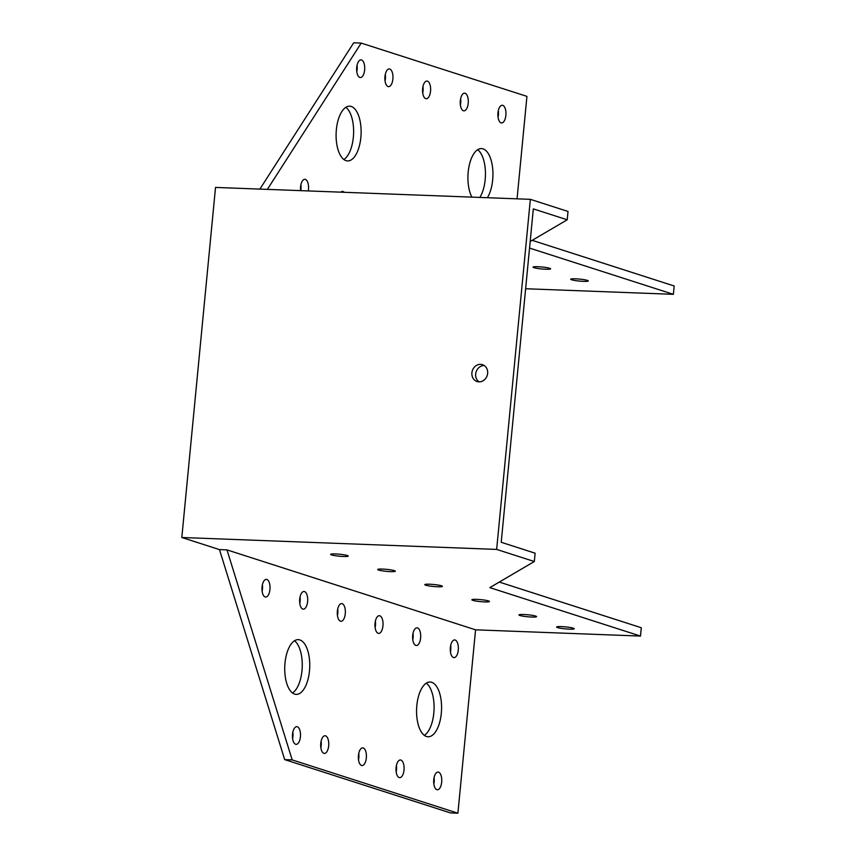 <?xml version="1.0" encoding="UTF-8"?>
<svg xmlns="http://www.w3.org/2000/svg" width="856" height="856" viewBox="0 0 856 856"><rect width="100%" height="100%" fill="white"/><g stroke="black" fill="none" stroke-linecap="round" stroke-linejoin="round"><path stroke-width="1.28" d="M450.417 812.911L457.906 813.2L292.185 759.903L284.684 759.625L450.417 812.911M475.562 629.823L640.481 636.072L489.814 587.623L534.315 561.525L496.651 549.413L530.356 199.341L215.519 187.421L181.814 537.493L219.478 549.606L226.979 549.884L475.562 629.823L457.906 813.2M226.979 549.884L292.185 759.903M219.478 549.606L284.684 759.625M300.766 190.642A8.849 4.034 92.2 0 0 300.895 184.736M460.389 105.106A8.849 4.034 92.2 0 0 460.635 98.611M422.725 92.994A8.849 4.034 92.2 0 0 422.971 86.499M385.061 80.881A8.849 4.034 92.2 0 0 385.307 74.386M356.802 71.797A8.849 4.034 92.2 0 0 357.048 65.302M498.053 117.219A8.849 4.034 92.2 0 0 498.299 110.724M479.863 197.426A27.392 12.487 92.2 0 0 485.395 171.179A27.392 12.487 92.2 0 0 477.68 149.704M343.877 159.526A27.392 12.487 92.2 0 0 353.582 133.75A27.392 12.487 92.2 0 0 345.845 107.31M450.449 651.887A8.849 4.034 92.2 0 0 450.695 645.381M433.842 784.032A8.849 4.034 92.2 0 0 434.088 777.537M412.785 639.774A8.849 4.034 92.2 0 0 413.031 633.28M375.121 627.662A8.849 4.034 92.2 0 0 375.367 621.167M262.129 591.325A8.849 4.034 92.2 0 0 262.375 584.83M396.178 771.919A8.849 4.034 92.2 0 0 396.424 765.425M358.514 759.807A8.849 4.034 92.2 0 0 358.76 753.312M320.85 747.695A8.849 4.034 92.2 0 0 321.096 741.2M337.457 615.55A8.849 4.034 92.2 0 0 337.703 609.055M299.793 603.437A8.849 4.034 92.2 0 0 300.039 596.942M292.602 738.61A8.849 4.034 92.2 0 0 292.848 732.115M424.33 735.368A27.392 12.487 92.2 0 0 434.046 709.592A27.392 12.487 92.2 0 0 426.309 683.152M292.506 692.975A27.392 12.487 92.2 0 0 302.221 667.198A27.392 12.487 92.2 0 0 294.485 640.759M259.882 189.101L353.71 42.8L361.2 43.089L526.932 96.375L517.067 198.838M453.477 657.526A8.849 4.034 92.2 0 0 453.99 657.622A8.849 4.034 92.2 0 0 458.356 648.934A8.849 4.034 92.2 0 0 454.654 639.935A8.849 4.034 92.2 0 0 450.32 648.067A8.849 4.034 92.2 0 0 453.477 657.526M436.87 789.681A8.849 4.034 92.2 0 0 437.384 789.767A8.849 4.034 92.2 0 0 441.75 781.079A8.849 4.034 92.2 0 0 438.047 772.08A8.849 4.034 92.2 0 0 433.714 780.212A8.849 4.034 92.2 0 0 436.87 789.681M415.813 645.413A8.849 4.034 92.2 0 0 416.326 645.51A8.849 4.034 92.2 0 0 420.692 636.821A8.849 4.034 92.2 0 0 416.99 627.822A8.849 4.034 92.2 0 0 412.656 635.955A8.849 4.034 92.2 0 0 415.813 645.413M378.149 633.301A8.849 4.034 92.2 0 0 378.662 633.397A8.849 4.034 92.2 0 0 383.028 624.709A8.849 4.034 92.2 0 0 379.326 615.71A8.849 4.034 92.2 0 0 374.992 623.842A8.849 4.034 92.2 0 0 378.149 633.301M265.157 596.974A8.849 4.034 92.2 0 0 265.66 597.06A8.849 4.034 92.2 0 0 270.025 588.372A8.849 4.034 92.2 0 0 266.334 579.373A8.849 4.034 92.2 0 0 262 587.505A8.849 4.034 92.2 0 0 265.157 596.974M399.206 777.569A8.849 4.034 92.2 0 0 399.72 777.655A8.849 4.034 92.2 0 0 404.086 768.966A8.849 4.034 92.2 0 0 400.383 759.978A8.849 4.034 92.2 0 0 396.05 768.1A8.849 4.034 92.2 0 0 399.206 777.569M361.542 765.457A8.849 4.034 92.2 0 0 362.056 765.542A8.849 4.034 92.2 0 0 366.411 756.854A8.849 4.034 92.2 0 0 362.719 747.866A8.849 4.034 92.2 0 0 358.386 755.987A8.849 4.034 92.2 0 0 361.542 765.457M323.878 753.344A8.849 4.034 92.2 0 0 324.381 753.43A8.849 4.034 92.2 0 0 328.747 744.741A8.849 4.034 92.2 0 0 325.055 735.753A8.849 4.034 92.2 0 0 320.722 743.875A8.849 4.034 92.2 0 0 323.878 753.344M340.485 621.188A8.849 4.034 92.2 0 0 340.998 621.285A8.849 4.034 92.2 0 0 345.353 612.596A8.849 4.034 92.2 0 0 341.662 603.598A8.849 4.034 92.2 0 0 337.328 611.73A8.849 4.034 92.2 0 0 340.485 621.188M302.821 609.076A8.849 4.034 92.2 0 0 303.324 609.172A8.849 4.034 92.2 0 0 307.689 600.484A8.849 4.034 92.2 0 0 303.998 591.485A8.849 4.034 92.2 0 0 299.664 599.617A8.849 4.034 92.2 0 0 302.821 609.076M295.63 744.26A8.849 4.034 92.2 0 0 296.133 744.356A8.849 4.034 92.2 0 0 300.499 735.657A8.849 4.034 92.2 0 0 296.807 726.669A8.849 4.034 92.2 0 0 292.474 734.79A8.849 4.034 92.2 0 0 295.63 744.26M426.459 736.492A27.392 12.487 92.2 0 0 428.032 736.77A27.392 12.487 92.2 0 0 441.546 709.87A27.392 12.487 92.2 0 0 430.108 682.029A27.392 12.487 92.2 0 0 416.69 707.195A27.392 12.487 92.2 0 0 426.459 736.492M294.635 694.098A27.392 12.487 92.2 0 0 296.208 694.377A27.392 12.487 92.2 0 0 309.712 667.487A27.392 12.487 92.2 0 0 298.284 639.646A27.392 12.487 92.2 0 0 284.855 664.802A27.392 12.487 92.2 0 0 294.635 694.098M640.481 636.072L641.283 627.737L499.283 582.069M181.814 537.493L496.651 549.413M308.267 190.931A8.849 4.034 92.2 0 0 304.854 179.289A8.849 4.034 92.2 0 0 300.574 190.642M463.417 110.756A8.849 4.034 92.2 0 0 463.92 110.841A8.849 4.034 92.2 0 0 468.286 102.153A8.849 4.034 92.2 0 0 464.594 93.165A8.849 4.034 92.2 0 0 460.26 101.286A8.849 4.034 92.2 0 0 463.417 110.756M425.753 98.643A8.849 4.034 92.2 0 0 426.256 98.729A8.849 4.034 92.2 0 0 430.622 90.041A8.849 4.034 92.2 0 0 426.93 81.053A8.849 4.034 92.2 0 0 422.596 89.174A8.849 4.034 92.2 0 0 425.753 98.643M388.089 86.531A8.849 4.034 92.2 0 0 388.592 86.617A8.849 4.034 92.2 0 0 392.958 77.928A8.849 4.034 92.2 0 0 389.266 68.94A8.849 4.034 92.2 0 0 384.922 77.061A8.849 4.034 92.2 0 0 388.089 86.531M344.187 192.29A8.849 4.034 92.2 0 0 342.518 191.402A8.849 4.034 92.2 0 0 340.795 192.161M359.83 77.447A8.849 4.034 92.2 0 0 360.344 77.532A8.849 4.034 92.2 0 0 364.71 68.844A8.849 4.034 92.2 0 0 361.018 59.856A8.849 4.034 92.2 0 0 356.674 67.977A8.849 4.034 92.2 0 0 359.83 77.447M501.081 122.868A8.849 4.034 92.2 0 0 501.584 122.954A8.849 4.034 92.2 0 0 505.95 114.265A8.849 4.034 92.2 0 0 502.258 105.267A8.849 4.034 92.2 0 0 497.925 113.399A8.849 4.034 92.2 0 0 501.081 122.868M487.364 197.715A27.392 12.487 92.2 0 0 492.553 167.412A27.392 12.487 92.2 0 0 481.468 148.58A27.392 12.487 92.2 0 0 468.992 166.513A27.392 12.487 92.2 0 0 471.881 197.126M345.995 160.65A27.392 12.487 92.2 0 0 347.568 160.928A27.392 12.487 92.2 0 0 361.082 134.028A27.392 12.487 92.2 0 0 349.644 106.187A27.392 12.487 92.2 0 0 336.226 131.353A27.392 12.487 92.2 0 0 345.995 160.65M267.372 189.379L361.2 43.089M569.379 629.16A8.849 0.995 -174.5 0 0 574.237 628.732A8.849 0.995 -174.5 0 0 565.516 626.892A8.849 0.995 -174.5 0 0 556.614 627.041A8.849 0.995 -174.5 0 0 569.379 629.16M531.715 617.048A8.849 0.995 -174.5 0 0 536.573 616.62A8.849 0.995 -174.5 0 0 527.852 614.779A8.849 0.995 -174.5 0 0 518.95 614.929A8.849 0.995 -174.5 0 0 531.715 617.048M484.635 601.907A8.849 0.995 -174.5 0 0 489.482 601.479A8.849 0.995 -174.5 0 0 480.772 599.639A8.849 0.995 -174.5 0 0 471.87 599.788A8.849 0.995 -174.5 0 0 484.635 601.907M390.475 571.626A8.849 0.995 -174.5 0 0 395.322 571.209A8.849 0.995 -174.5 0 0 386.612 569.358A8.849 0.995 -174.5 0 0 377.71 569.508A8.849 0.995 -174.5 0 0 390.475 571.626M343.384 556.486A8.849 0.995 -174.5 0 0 348.242 556.068A8.849 0.995 -174.5 0 0 339.532 554.228A8.849 0.995 -174.5 0 0 330.63 554.367A8.849 0.995 -174.5 0 0 343.384 556.486M437.555 586.767A8.849 0.995 -174.5 0 0 442.402 586.339A8.849 0.995 -174.5 0 0 433.692 584.498A8.849 0.995 -174.5 0 0 424.79 584.648A8.849 0.995 -174.5 0 0 437.555 586.767M530.185 241.51L567.218 219.789L533.32 208.885L501.22 542.287L535.118 553.19L534.315 561.525M479.039 381.851A8.849 7.811 107.8 0 1 476.096 371.921A8.849 7.811 107.8 0 1 484.271 365.555M480.612 364.346A8.849 7.811 107.8 0 1 482.484 364.677A8.849 7.811 107.8 0 1 487.214 375.495A8.849 7.811 107.8 0 1 477.06 381.519A8.849 7.811 107.8 0 1 472.063 371.739A8.849 7.811 107.8 0 1 480.612 364.346M583.45 281.356A8.849 0.995 -174.5 0 0 588.307 280.939A8.849 0.995 -174.5 0 0 579.598 279.099A8.849 0.995 -174.5 0 0 570.695 279.238A8.849 0.995 -174.5 0 0 583.45 281.356M545.786 269.244A8.849 0.995 -174.5 0 0 550.643 268.827A8.849 0.995 -174.5 0 0 541.934 266.986A8.849 0.995 -174.5 0 0 533.02 267.126A8.849 0.995 -174.5 0 0 545.786 269.244M525.638 288.74L673.383 294.325L674.186 285.99L532.186 240.333M529.543 248.079L673.383 294.325M530.356 199.341L568.02 211.453L567.218 219.789"/></g></svg>
